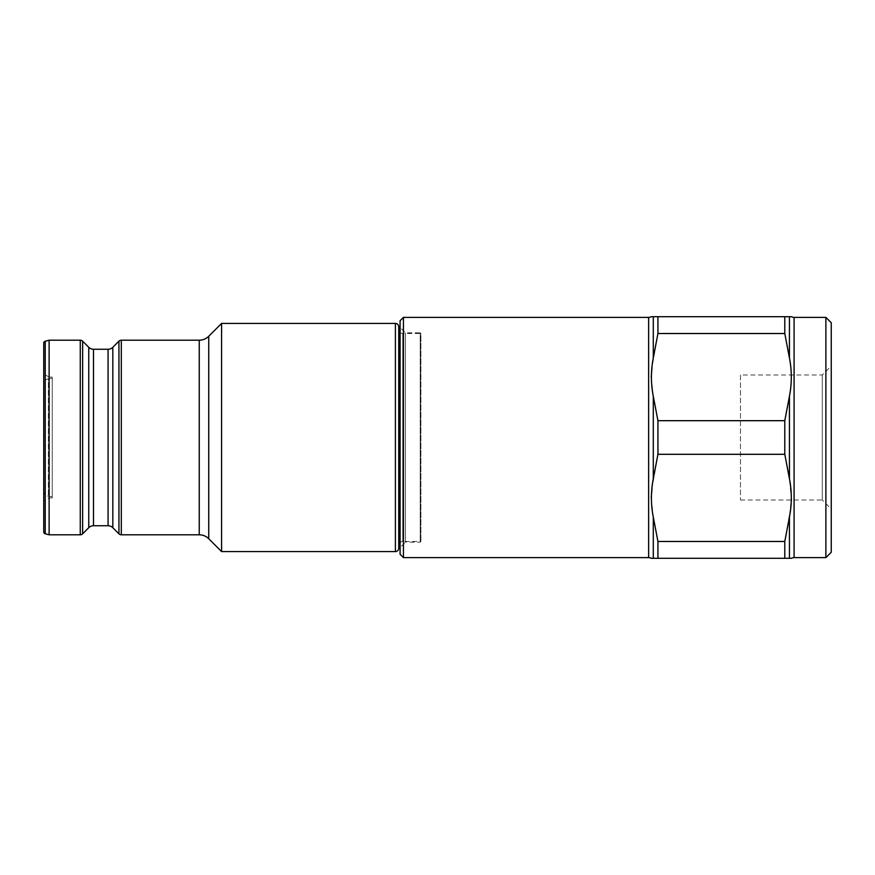<?xml version="1.0" encoding="UTF-8"?>
<svg xmlns="http://www.w3.org/2000/svg" width="875" height="875" viewBox="0 0 875 875"><rect width="100%" height="100%" fill="white"/><g stroke="black" fill="none" stroke-linecap="round" stroke-linejoin="round"><path stroke-width="0.66" stroke-dasharray="4.38 3.28" d="M52.248 378.262L48.377 378.809L48.377 496.191L48.377 378.809A5.37 5.37 0 0 0 43.75 384.125L43.75 490.875A5.37 5.37 0 0 0 48.377 496.191L52.248 496.738L52.248 378.262L52.248 496.738M52.248 497.897L49.12 497.897L43.75 500.992L43.75 374.008L49.12 377.103L49.12 497.897L49.12 377.103L52.248 377.103L52.248 497.897L52.248 377.103M740.469 374.992L740.469 500.008L740.469 374.992L822.292 374.992L831.25 366.034L831.25 508.966L831.25 366.034M740.469 500.008L822.292 500.008L822.292 374.992L822.292 500.008L831.25 508.966M791.438 500.008L789.436 478.713L784.788 454.311L657.934 454.311L657.934 420.689L784.788 420.689L789.436 396.287C791.93 383.523 791.93 370.737 789.436 357.93L784.788 333.517L784.788 316.706L789.436 316.706L789.436 357.93M791.481 558.294L657.934 558.294L657.934 541.483L784.788 541.483L790.727 507.5M657.934 454.311L651.984 488.425M651.241 497.897L653.286 517.07L657.934 541.483M784.788 333.517L657.934 333.517L651.984 367.631M651.241 377.103L653.286 396.287L657.934 420.689M400.083 542.544A4.025 4.025 0 0 1 402.773 541.516L402.773 333.484L402.773 541.516L420.886 541.516L420.219 542.183L405.453 542.183L405.453 332.817L405.453 542.183L400.083 547.553L400.083 327.447L400.083 547.553M400.083 332.456A4.025 4.025 0 0 0 402.773 333.484L420.886 333.484L420.886 541.516L420.886 333.484L420.219 332.817L420.219 542.183L420.219 332.817L405.453 332.817L400.083 327.447M398.748 545.541L398.748 329.459L398.748 545.541M398.748 548.231L398.748 326.769M400.083 554.269L400.083 320.731M403.441 557.627L403.441 317.373M657.934 333.517L657.934 316.706L784.788 316.706M653.286 357.93L653.286 316.706L657.934 316.706M784.788 454.311L784.788 420.689M784.788 558.294L784.788 541.483M657.934 558.294L653.286 558.294L653.286 517.07M825.88 557.627L825.88 317.373M831.25 552.256L831.25 322.744M221.583 551.578L221.583 323.422M49.12 534.8L49.12 340.2M88.758 527.712L88.758 347.287M93.505 525.744L93.505 349.256M108.073 525.744L108.073 349.256M112.82 527.712L112.82 347.287M199.248 534.8L199.248 340.2M208.742 538.737L208.742 336.262M789.436 478.713L789.436 396.287M789.436 558.294L789.436 517.07M794.084 557.627L794.084 317.373M653.286 478.713L653.286 396.287M648.637 557.627L648.637 317.373M395.391 551.578L395.391 323.422M121.308 534.8L121.308 340.2M118.934 533.827L118.934 341.173M82.644 533.827L82.644 341.173M80.27 534.8L80.27 340.2M45.237 533.761L45.237 341.239"/><path stroke-width="1.31" d="M43.75 384.125L43.75 490.875M43.75 531.825L43.75 343.175L43.75 531.825A2.013 2.013 0 0 0 45.237 533.761L49.12 534.8L80.27 534.8A3.358 3.358 0 0 0 82.644 533.827L88.758 527.712A6.716 6.716 0 0 1 93.505 525.744L108.073 525.744A6.716 6.716 0 0 1 112.82 527.712L118.934 533.827A3.358 3.358 0 0 0 121.308 534.8L199.248 534.8A13.42 13.42 0 0 1 208.742 538.737L221.583 551.578L395.391 551.578A3.358 3.358 0 0 0 398.748 548.231L398.748 326.769A3.358 3.358 0 0 0 395.391 323.422L395.391 551.578M43.75 343.175A2.013 2.013 0 0 1 45.237 341.239L49.12 340.2L49.12 534.8M49.12 340.2L80.27 340.2A3.358 3.358 0 0 1 82.644 341.173L82.644 533.827M221.583 551.578L221.583 323.422L208.742 336.262A13.42 13.42 0 0 1 199.248 340.2L121.308 340.2A3.358 3.358 0 0 0 118.934 341.173L112.82 347.287A6.716 6.716 0 0 1 108.073 349.256L93.505 349.256A6.716 6.716 0 0 1 88.758 347.287L82.644 341.173M221.583 323.422L395.391 323.422M831.25 322.744L831.25 552.256L825.88 557.627L825.88 317.373L831.25 322.744M825.88 317.373L794.084 317.373L794.084 557.627L825.88 557.627M794.084 317.373A5.37 5.37 0 0 1 791.481 316.706L789.436 316.706L791.481 316.706M790.727 507.5L791.438 500.008M794.084 557.627A5.37 5.37 0 0 0 791.481 558.294L657.934 558.294L657.934 541.483L653.286 517.07C650.792 504.306 650.792 491.52 653.286 478.713L657.934 454.311L784.788 454.311L789.436 478.713C791.93 491.477 791.93 504.263 789.436 517.07L784.788 541.483L784.788 558.294M651.984 488.425L651.241 497.897M651.984 367.631L651.241 377.103M651.241 316.706L653.286 316.706L651.241 316.706A5.37 5.37 0 0 1 648.637 317.373L648.637 557.627A5.37 5.37 0 0 1 651.241 558.294L653.286 558.294L651.241 558.294M403.441 557.627L400.083 554.269L400.083 320.731L403.441 317.373L403.441 557.627L648.637 557.627M403.441 317.373L648.637 317.373M400.083 332.456A4.025 4.025 0 0 1 398.748 329.459M400.083 542.544A4.025 4.025 0 0 0 398.748 545.541M784.788 541.483L657.934 541.483M653.286 517.07L653.286 558.294L657.934 558.294M784.788 420.689L657.934 420.689L653.286 396.287C650.792 383.523 650.792 370.737 653.286 357.93L657.934 333.517L784.788 333.517L789.436 357.93C791.93 370.694 791.93 383.48 789.436 396.287L784.788 420.689L784.788 454.311M657.934 420.689L657.934 454.311M789.436 357.93L789.436 316.706L657.934 316.706L657.934 333.517M657.934 316.706L653.286 316.706L653.286 357.93M784.788 316.706L784.788 333.517M43.75 374.008L43.75 500.992M45.237 341.239L45.237 533.761M80.27 340.2L80.27 534.8M88.758 347.287L88.758 527.712M93.505 349.256L93.505 525.744M108.073 349.256L108.073 525.744M112.82 347.287L112.82 527.712M118.934 341.173L118.934 533.827M121.308 340.2L121.308 534.8M199.248 340.2L199.248 534.8M208.742 336.262L208.742 538.737M653.286 396.287L653.286 478.713M789.436 517.07L789.436 558.294M789.436 396.287L789.436 478.713"/></g></svg>
